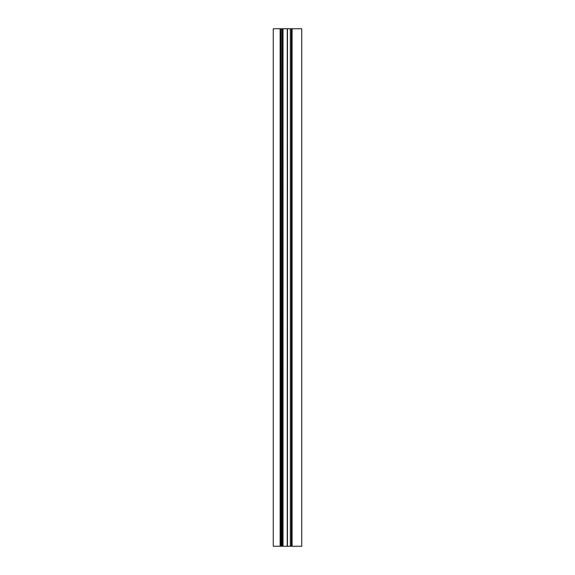 <?xml version="1.0" encoding="UTF-8"?>
<svg xmlns="http://www.w3.org/2000/svg" width="575" height="575" viewBox="0 0 575 575"><rect width="100%" height="100%" fill="white"/><g stroke="black" fill="none" stroke-linecap="round" stroke-linejoin="round"><path stroke-width="0.86" d="M280.126 546.25L273.269 546.25L273.269 28.75L280.607 28.75L280.607 546.25L280.126 546.25L280.126 28.75M287.256 546.25L287.256 28.75L287.464 546.25L280.607 546.25M287.256 28.75L283.015 28.75L283.015 546.25M281.225 546.25L281.225 28.75L280.607 28.75M281.225 28.75L281.513 546.25M282.282 546.25L282.282 28.75L281.513 28.75M282.282 28.75L283.015 28.75M292.086 28.75L301.731 28.75L301.731 546.25L287.464 546.25L287.464 28.75L292.086 28.75L292.086 546.25M291.381 28.75L291.381 546.25M290.346 546.25L290.346 28.75"/></g></svg>
